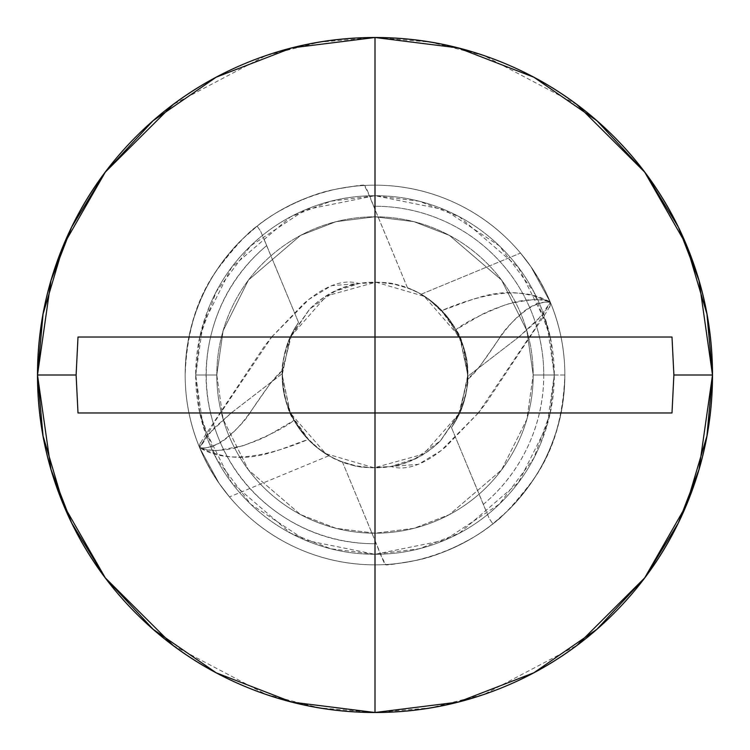 <?xml version="1.0" encoding="UTF-8"?>
<svg xmlns="http://www.w3.org/2000/svg" width="750" height="750" viewBox="0 0 750 750"><rect width="100%" height="100%" fill="white"/><g stroke="black" fill="none" stroke-linecap="round" stroke-linejoin="round"><path stroke-width="0.56" stroke-dasharray="3.75 2.81" d="M478.284 413.044L445.894 446.691C424.716 464.634 406.369 471.225 390.863 466.453L371.344 467.738L356.025 465.853L342.394 461.897A92.812 92.812 0 0 1 282.188 375C282.019 388.912 285.394 402.966 292.322 417.159C299.831 430.781 308.166 440.963 317.334 447.722L328.463 455.306C325.763 454.519 319.106 449.325 308.484 439.734L294.028 420.356C288.253 413.269 284.306 398.147 282.188 375L282.281 370.828C283.847 354.197 287.119 341.691 292.078 333.309L298.528 322.416L266.7 245.587C239.391 268.444 221.147 297.066 211.959 331.472C202.772 365.878 204.328 399.797 216.609 433.219C228.9 466.641 249.684 493.491 278.962 513.759C308.241 534.019 340.688 544.022 376.303 543.741L342.394 461.897L351.262 464.728C358.903 467.822 372.103 468.394 390.863 466.444L390.891 466.444C409.584 463.163 426.047 454.678 440.287 440.972L460.228 411.75C466.406 393.412 468.938 381.609 467.803 376.331L518.803 337.031L543.628 313.856L550.397 302.353C545.944 291.619 539.484 279.769 530.991 266.803L520.519 253.078L420.909 294.337L429.881 300.15L447.853 317.494L462.956 345.375L467.803 376.312L518.784 337.031M483.3 504.412A168.75 168.75 0 0 0 543.75 375L564.844 375A189.844 189.844 0 0 1 492.853 523.828L489.262 518.569L483.3 504.412C502.453 488.381 517.322 469.05 527.888 446.419C538.462 423.788 543.75 399.984 543.75 375C543.75 352.509 539.428 330.881 530.784 310.125C522.131 289.359 509.831 271.059 493.866 255.216C477.9 239.372 459.506 227.213 438.675 218.728C417.853 210.234 396.188 206.081 373.697 206.259L407.606 288.103L398.738 285.272C391.097 282.178 377.897 281.606 359.137 283.556L359.109 283.556C340.416 286.837 323.953 295.322 309.713 309.028L289.772 338.25C283.594 356.588 281.062 368.391 282.197 373.669L282.188 375C282.188 355.781 287.634 338.25 298.528 322.416C287.775 338.297 282.328 355.828 282.188 375L290.306 337.031L326.4 295.931L375.872 282.188L424.331 296.381L459.684 337.022L467.812 375L467.719 379.172C466.153 395.803 462.881 408.309 457.922 416.691L451.472 427.584C462.225 411.703 467.672 394.172 467.812 375L459.694 412.969L423.6 454.069L374.128 467.812L325.669 453.619L290.316 412.978L282.188 375L289.997 337.031L309.375 309.375C327.497 291.253 349.369 282.188 375 282.188C400.631 282.188 422.503 291.253 440.625 309.375L460.003 337.022L467.812 375C467.859 354.347 461.203 335.175 447.853 317.494L429.881 300.15L420.909 294.337L427.462 298.434L441.769 310.538L455.963 329.625C461.747 336.713 465.694 351.844 467.812 375C469.5 341.353 443.822 300.169 407.606 288.103C425.709 294.9 440.278 306.244 451.294 322.144C462.309 338.034 467.812 355.659 467.812 375C467.812 394.219 462.366 411.75 451.472 427.584L489.262 518.569L492.853 523.828A189.844 189.844 0 0 0 564.844 375C564.825 349.941 560.006 325.725 550.397 302.353L530.991 266.803L520.519 253.078L531 266.812L550.397 302.353C560.006 325.753 564.825 349.969 564.844 375A189.844 189.844 0 0 0 364.209 185.466C361.238 185.194 351.684 186.478 335.55 189.3C318.45 192.263 298.678 200.119 276.234 212.869C251.606 227.316 230.306 248.737 212.334 277.116C195.666 303.103 186.609 335.738 185.156 375A189.844 189.844 0 0 1 375 185.156A189.844 189.844 0 0 1 564.844 375C564.384 397.134 561.487 416.062 556.144 431.803C549.703 451.106 542.081 467.128 533.259 479.859C523.828 493.453 515.297 503.775 507.656 510.806L492.853 523.828C501.309 518.484 514.781 503.822 533.259 479.859C553.434 451.238 563.962 416.288 564.844 375A189.844 189.844 0 0 1 375 564.844A189.844 189.844 0 0 1 185.156 375C185.616 352.866 188.513 333.938 193.856 318.197C200.297 298.894 207.919 282.872 216.741 270.141C226.172 256.547 234.703 246.225 242.344 239.194L257.147 226.172A189.844 189.844 0 0 0 185.156 375A189.844 189.844 0 0 1 257.147 226.172L260.738 231.431L266.7 245.587A168.75 168.75 0 0 0 376.303 543.741C381.825 558.244 384.984 565.172 385.791 564.534A189.844 189.844 0 0 1 185.156 375C185.175 400.059 189.994 424.275 199.603 447.647L219.028 483.225L229.481 496.922L219.019 483.216L199.603 447.647C189.994 424.247 185.175 400.031 185.156 375A189.844 189.844 0 0 0 385.791 564.534C388.762 564.806 398.316 563.522 414.45 560.7C431.55 557.737 451.322 549.881 473.766 537.131C498.394 522.684 519.694 501.262 537.666 472.884C554.334 446.897 563.391 414.262 564.844 375C564.844 349.828 560.025 325.613 550.397 302.353C540.759 279.094 527.044 258.562 509.241 240.759C491.438 222.956 470.906 209.241 447.647 199.603C424.387 189.975 400.172 185.156 375 185.156C349.828 185.156 325.613 189.975 302.353 199.603C279.094 209.241 258.562 222.956 240.759 240.759C222.956 258.562 209.241 279.094 199.603 302.353C189.975 325.613 185.156 349.828 185.156 375C185.156 400.172 189.975 424.387 199.603 447.647C209.241 470.906 222.956 491.438 240.759 509.241C258.562 527.044 279.094 540.759 302.353 550.397C325.613 560.025 349.828 564.844 375 564.844C400.172 564.844 424.387 560.025 447.647 550.397C470.906 540.759 491.438 527.044 509.241 509.241C527.044 491.438 540.759 470.906 550.397 447.647C560.025 424.387 564.844 400.172 564.844 375L543.75 375A168.75 168.75 0 0 0 373.697 206.259C368.203 191.831 365.034 184.903 364.209 185.466A189.844 189.844 0 0 1 564.844 375C564.825 349.969 560.006 325.753 550.397 302.353C525.862 287.531 489.656 290.259 441.769 310.538L427.462 298.434L420.909 294.337L520.519 253.078L531 266.812L550.397 302.353C535.237 300.244 518.438 311.934 499.997 337.416L479.241 367.153L467.719 379.172L457.922 416.691L451.472 427.584L483.3 504.412M550.228 412.969L554.297 375L533.203 375L554.297 375L547.125 425.203L518.438 482.578L459.375 533.203L419.137 548.784L375 554.297L330.863 548.784L290.625 533.203L231.562 482.578L202.875 425.203L195.703 375L216.797 375L223.125 419.297L248.438 469.922L300.553 514.594L336.056 528.337L375 533.203L413.944 528.337L449.447 514.594L501.562 469.922L526.875 419.297L533.203 375L526.875 419.297L501.562 469.922L449.447 514.594L413.944 528.337L375 533.203L336.056 528.337L300.553 514.594L248.438 469.922L223.125 419.297L216.797 375L195.703 375L199.772 412.969M199.781 413.006L216.216 458.269L250.641 504.159L305.531 540.291L375 554.297L444.469 540.291L499.359 504.159L533.784 458.269L550.219 413.006M199.734 412.969L195.703 375L216.797 375L223.125 330.703L248.438 280.078L300.553 235.406L336.056 221.662L375 216.797L413.944 221.662L449.447 235.406L501.562 280.078L526.875 330.703L533.203 375A158.203 158.203 0 0 0 375 216.797A158.203 158.203 0 0 0 216.797 375A158.203 158.203 0 0 1 375 216.797A158.203 158.203 0 0 1 533.203 375A158.203 158.203 0 0 1 375 533.203A158.203 158.203 0 0 1 216.797 375A158.203 158.203 0 0 0 375 533.203A158.203 158.203 0 0 0 533.203 375L554.297 375L550.266 412.969M375 412.969L78 412.969L375 412.969M375 337.031L78 337.031L375 337.031M576.872 104.531L484.059 55.603L430.65 42.122L375 37.5L319.35 42.122L265.941 55.603L173.128 104.531M271.772 336.956L308.944 299.381L331.547 285.666L359.109 283.556L334.894 291.3L309.713 309.028L289.772 338.25C284.363 352.509 281.841 364.312 282.197 373.669L231.197 412.969L206.353 436.088L199.603 447.647C245.719 468.966 275.391 450.225 308.231 439.462L294.028 420.356C284.447 427.922 267.384 436.406 242.85 445.819L217.547 450.525L207.516 449.784L199.603 447.647C203.991 458.231 210.459 470.091 219.028 483.225L229.481 496.922L219.019 483.216L199.603 447.647C223.575 462.413 259.791 459.684 308.231 439.462L320.859 450.384L329.062 455.672L229.481 496.922M478.228 413.044L441.056 450.619L418.453 464.334L390.891 466.444L415.106 458.7L440.287 440.972L460.228 411.75C465.637 397.491 468.159 385.688 467.803 376.331L460.003 412.969L440.625 440.625C422.503 458.747 400.631 467.812 375 467.812C349.369 467.812 327.497 458.747 309.375 440.625L289.997 412.978L282.188 375C282.188 394.341 287.691 411.966 298.706 427.856C309.722 443.756 324.291 455.1 342.394 461.897L382.378 558.272L385.791 564.534C384.394 565.622 393.947 564.347 414.45 560.7C435.741 555.806 455.512 547.95 473.766 537.131C499.35 521.719 520.65 500.297 537.666 472.884C555.759 443.006 564.816 410.381 564.844 375C564.806 349.641 559.988 325.425 550.397 302.353C551.053 303.891 549.347 307.762 545.269 313.959L486.038 403.087L478.35 412.969M173.128 645.469L265.941 694.397L319.35 707.878L375 712.5L430.65 707.878L484.059 694.397L576.872 645.469M550.256 413.006L540.647 443.616C531.553 465.581 518.597 484.969 501.778 501.778C484.969 518.597 465.581 531.553 443.616 540.647C421.65 549.75 398.775 554.297 375 554.297C351.225 554.297 328.35 549.75 306.384 540.647C284.419 531.553 265.031 518.597 248.222 501.778C231.403 484.969 218.447 465.581 209.353 443.616L199.744 413.006M550.266 337.031L554.297 375C554.297 398.775 549.75 421.65 540.647 443.616C531.553 465.581 518.597 484.969 501.778 501.778C484.969 518.597 465.581 531.553 443.616 540.647C421.65 549.75 398.775 554.297 375 554.297C351.225 554.297 328.35 549.75 306.384 540.647C284.419 531.553 265.031 518.597 248.222 501.778C231.403 484.969 218.447 465.581 209.353 443.616C200.25 421.65 195.703 398.775 195.703 375L199.734 337.031M199.744 336.994L209.353 306.384C218.447 284.419 231.403 265.031 248.222 248.222C265.031 231.403 284.419 218.447 306.384 209.353C328.35 200.25 351.225 195.703 375 195.703C398.775 195.703 421.65 200.25 443.616 209.353C465.581 218.447 484.969 231.403 501.778 248.222C518.597 265.031 531.553 284.419 540.647 306.384L550.256 336.994M199.772 337.031L195.703 375C195.703 351.225 200.25 328.35 209.353 306.384C218.447 284.419 231.403 265.031 248.222 248.222C265.031 231.403 284.419 218.447 306.384 209.353C328.35 200.25 351.225 195.703 375 195.703C398.775 195.703 421.65 200.25 443.616 209.353C465.581 218.447 484.969 231.403 501.778 248.222C518.597 265.031 531.553 284.419 540.647 306.384C549.75 328.35 554.297 351.225 554.297 375L550.228 337.031M550.219 336.994L533.794 291.731L499.359 245.841L444.469 209.709L375 195.703L305.531 209.709L250.641 245.841L216.206 291.731L199.781 336.994M195.703 375L202.875 324.797L231.562 267.422L290.625 216.797L330.863 201.216L375 195.703L419.137 201.216L459.375 216.797L518.438 267.422L547.125 324.797L554.297 375L533.203 375L526.875 330.703L501.562 280.078L449.447 235.406L413.944 221.662L375 216.797L336.056 221.662L300.553 235.406L248.438 280.078L223.125 330.703L216.797 375L195.703 375M328.463 455.306L317.334 447.722L304.416 435.262L292.322 417.159C286.275 405.038 282.9 390.984 282.188 375L282.197 373.697L231.216 412.969M271.716 336.956L304.106 303.309C325.284 285.366 343.631 278.775 359.137 283.547L378.656 282.262L393.975 284.147L407.606 288.103L367.622 191.728L364.209 185.466C365.606 184.378 356.053 185.653 335.55 189.3C314.259 194.194 294.488 202.05 276.234 212.869C250.65 228.281 229.35 249.703 212.334 277.116C194.241 306.994 185.184 339.619 185.156 375C185.175 400.031 189.994 424.247 199.603 447.647C214.772 449.756 231.572 438.056 250.031 412.547L270.769 382.838L282.281 370.828L292.078 333.309L298.528 322.416L260.738 231.431L257.147 226.172C248.691 231.516 235.219 246.178 216.741 270.141C196.566 298.762 186.037 333.712 185.156 375C185.194 400.359 190.013 424.575 199.603 447.647C198.947 446.109 200.653 442.238 204.731 436.041L263.962 346.913L271.65 337.031M456.009 329.606L464.147 349.191L466.875 361.941L467.719 379.172C472.35 376.584 482.466 363.591 498.056 340.172C503.091 331.331 511.35 322.162 522.853 312.684C532.875 304.762 542.053 301.322 550.397 302.353C542.644 299.016 531.159 298.819 515.953 301.744C502.547 305.541 491.25 309.759 482.072 314.4L456.009 329.606C465.572 322.069 482.616 313.584 507.159 304.172C532.2 298.622 546.609 298.012 550.397 302.353C504.281 281.034 474.609 299.775 441.769 310.538L455.963 329.634M282.281 370.837L282.281 370.828C277.65 373.406 267.553 386.391 251.981 409.791C246.947 418.641 238.678 427.819 227.166 437.306C217.134 445.387 207.947 448.837 199.603 447.647C207.291 451.153 218.775 451.35 234.075 448.247C247.491 444.45 258.788 440.222 267.975 435.581L294.028 420.356L285.853 400.8L283.125 388.059L282.281 370.837M518.822 337.022L536.981 321.038L550.397 302.353L533.916 330.281L478.284 412.969M231.178 412.987L213.019 428.962L199.603 447.647L216.084 419.719L271.716 337.031M451.472 427.584L485.241 509.109M342.394 461.897L377.822 547.416M298.528 322.416L264.759 240.891M407.606 288.103L372.178 202.584M549.525 307.378C550.556 305.025 550.856 303.366 550.416 302.409M200.475 442.622C199.537 444.731 199.238 446.391 199.584 447.591"/><path stroke-width="1.12" d="M173.128 104.531L105.319 172.078L63.581 244.913L43.059 314.016L37.5 375L51 280.5L71.625 227.109L105 172.5L153.084 120.722L216.178 77.203L291.919 47.887L375 37.5L375 412.969L375 337.031L672 337.031L673.884 375L672 412.969L375 412.969L375 712.5L375 412.969L78 412.969L76.116 375L37.5 375A337.5 337.5 0 0 0 375 712.5A337.5 337.5 0 0 0 712.5 375L706.941 314.016L686.419 244.913L644.681 172.078L576.872 104.531M576.872 645.469L644.681 577.922L686.419 505.087L706.941 435.984L712.5 375L673.884 375L672 412.969L78 412.969L76.116 375L78 337.031L672 337.031L673.884 375L712.5 375C712.5 330.244 703.941 287.194 686.812 245.841C669.684 204.497 645.291 168 613.65 136.35C582 104.709 545.503 80.316 504.159 63.188C462.806 46.059 419.756 37.5 375 37.5L458.081 47.887L533.822 77.203L596.916 120.722L645 172.5L678.375 227.109L699 280.5L712.5 375A337.5 337.5 0 0 0 375 37.5A337.5 337.5 0 0 0 37.5 375L76.116 375L78 337.031L375 337.031L375 37.5C330.244 37.5 287.194 46.059 245.841 63.188C204.497 80.316 168 104.709 136.35 136.35C104.709 168 80.316 204.497 63.188 245.841C46.059 287.194 37.5 330.244 37.5 375L43.059 435.984L63.581 505.087L105.319 577.922L173.128 645.469M712.5 375L699 469.5L678.375 522.891L645 577.5L596.916 629.278L533.822 672.797L458.081 702.112L375 712.5L291.919 702.112L216.178 672.797L153.084 629.278L105 577.5L71.625 522.891L51 469.5L37.5 375C37.5 419.756 46.059 462.806 63.188 504.159C80.316 545.503 104.709 582 136.35 613.65C168 645.291 204.497 669.684 245.841 686.812C287.194 703.941 330.244 712.5 375 712.5C419.756 712.5 462.806 703.941 504.159 686.812C545.503 669.684 582 645.291 613.65 613.65C645.291 582 669.684 545.503 686.812 504.159C703.941 462.806 712.5 419.756 712.5 375"/></g></svg>

